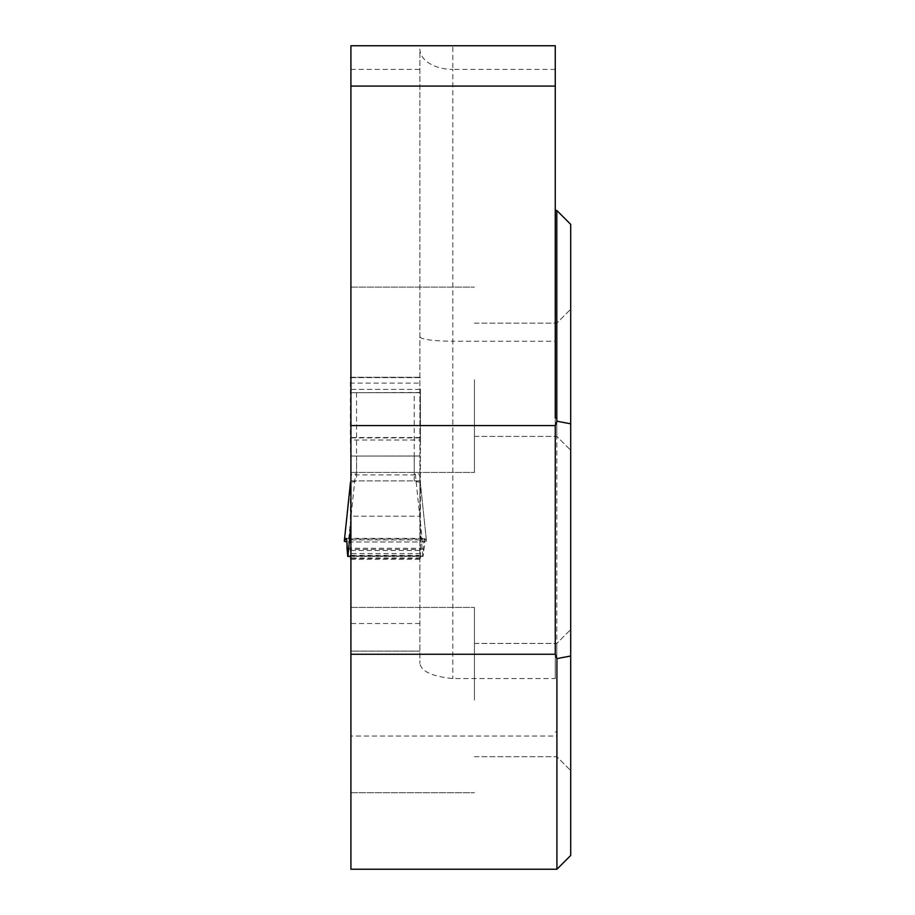 <?xml version="1.0" encoding="UTF-8"?>
<svg xmlns="http://www.w3.org/2000/svg" width="915" height="915" viewBox="0 0 915 915"><rect width="100%" height="100%" fill="white"/><g stroke="black" fill="none" stroke-linecap="round" stroke-linejoin="round"><path stroke-width="0.69" stroke-dasharray="4.58 3.43" d="M555.268 69.414L452.834 69.414L452.834 45.75L555.268 45.75L555.268 341.249L452.834 341.249L452.834 69.414A32.94 20.324 180 0 1 419.894 49.09L419.894 663.421L419.894 49.09M452.834 45.75L419.894 45.75M555.268 341.249L555.268 678.564L452.834 678.564C432.303 676.482 421.323 671.438 419.894 663.421M555.268 417.846L555.268 678.564M350.914 700.067L350.914 607.411L350.914 700.067M350.914 379.759L350.914 472.415L350.914 379.759M350.914 45.75L350.914 383.099L419.894 383.099M420.408 389.378L420.408 440.035L350.399 440.035L350.834 479.117C350.742 474.302 352.286 472.62 355.478 474.084L356.575 474.896L414.221 474.896L415.33 474.084C418.51 472.62 420.054 474.29 419.962 479.117L420.408 559.259L420.408 389.378L350.914 389.378L350.914 377.255L350.914 437.873L350.914 383.099M419.894 389.378L350.914 389.378L350.914 392.695L419.894 392.695L350.914 392.695L350.914 516.209L419.894 516.209M420.408 539.93L350.914 539.93L350.914 516.209L420.408 516.209M419.894 539.93L350.914 539.93L350.914 651.103L419.894 651.103L350.914 651.103L350.914 736.049L556.915 736.049L556.915 869.227L350.914 869.227L350.914 736.049M350.914 437.873L419.894 437.873M570.708 700.067L570.708 629.543L570.708 700.067M570.708 379.759L570.708 450.283L570.708 379.759M570.708 224.369L570.708 855.456M350.914 550.51L419.894 550.51M419.894 336.903C421.758 339.522 432.738 340.975 452.834 341.249L452.834 678.564M350.914 480.878L419.894 480.878M350.914 377.255L420.408 377.255L350.399 377.255L350.399 440.035M556.812 210.473L556.812 731.954L555.268 731.954M556.812 731.954L556.915 736.049M474.45 379.759L474.45 472.415L474.45 379.759M556.812 379.759L556.812 436.386L556.812 379.759M474.45 700.067L474.45 607.411L474.45 700.067M556.812 700.067L556.812 643.439L556.812 700.067M420.408 392.501L350.914 392.695M420.408 482.548L414.221 480.878L356.575 480.878L350.399 482.548M420.408 440.035L420.408 454L419.459 455.99L352.252 456.059L350.868 455.75L350.399 454M420.408 485.327L420.408 454M420.408 556.4L423.027 556.389L423.794 548.302C423.714 541.806 424.011 538.489 424.709 538.363L426.493 541.257L419.882 478.282L426.493 541.257L422.467 541.966L348.341 541.966L355.478 474.084M350.399 559.259L350.399 485.327M415.33 474.084L422.467 541.966M420.911 556.389L349.896 556.389M423.027 556.389L347.769 556.389M348.341 541.966L423.313 541.954L426.482 541.394L425.201 538.855L423.142 556.011L347.666 556.011L423.142 556.011M422.867 556.389L420.408 530.277M420.054 392.695L350.754 392.695M419.894 623.515L350.914 623.515M350.914 377.621L419.894 377.621M350.914 69.414L419.894 69.414M414.221 480.878L414.221 392.695M356.575 392.695L356.575 480.878M356.575 474.896L356.575 456.059M414.221 456.059L414.221 474.896M420.408 553.529L350.914 553.529M420.408 555.291L350.914 555.291M420.408 558.333L350.914 558.333M420.408 557.956L350.399 557.956M423.771 549.423L347.025 549.423M423.794 548.302L347.002 548.302M425.212 538.878L346.488 538.878M420.408 437.519L350.399 437.519M420.408 377.621L350.399 377.621M350.914 472.415L474.45 472.415L350.914 472.415M350.914 287.104L474.45 287.104L350.914 287.104M474.45 436.386L556.812 436.386L570.708 450.283L556.812 436.386L474.45 436.386M474.45 323.132L556.812 323.132L570.708 309.236L556.812 323.132L474.45 323.132M350.914 792.722L474.45 792.722L350.914 792.722M350.914 607.411L474.45 607.411L350.914 607.411M474.45 756.682L556.812 756.682L570.708 770.59L556.812 756.682L474.45 756.682M474.45 643.439L556.812 643.439L570.708 629.543L556.812 643.439L474.45 643.439M350.914 559.259L420.408 559.259M346.087 538.363L424.949 538.363M416.371 456.059L354.437 456.059M418.544 456.059L352.252 456.059"/><path stroke-width="1.37" d="M555.268 86.079L350.914 86.079L350.914 45.75L555.268 45.75L555.268 417.846L556.812 417.846L556.812 210.473L555.268 210.473M350.914 45.75L419.894 45.75M350.914 654.259L350.914 869.227L556.915 869.227L556.915 658.606L555.268 654.259L350.914 654.259L350.914 86.079M556.915 869.25L570.708 855.456L570.708 224.369L556.812 210.473M555.268 654.259L555.268 425.567L556.88 421.209L556.812 417.846M556.88 421.209L570.708 423.817M570.708 656.009L556.915 658.606M555.268 425.567L350.914 425.567M350.914 377.255L350.914 559.259M350.399 482.548L350.914 481.622M350.399 483.303L344.303 541.257L346.087 538.363C346.785 538.489 347.094 541.806 347.002 548.302L347.769 556.389L350.399 556.4M347.666 556.011L346.911 541.932L344.292 541.314M350.399 530.277L347.929 556.389M346.488 538.878L345.584 538.878M344.292 541.291L350.399 483.2"/></g></svg>
